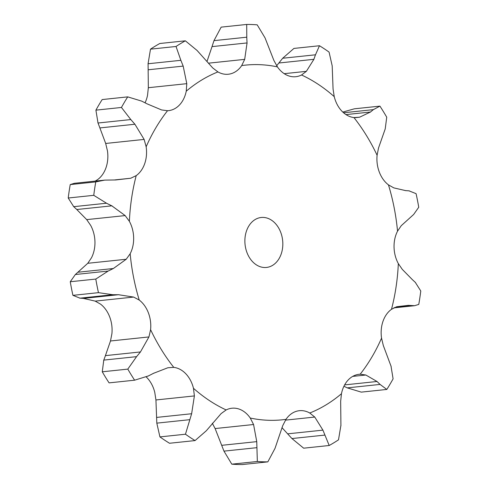 <?xml version="1.0" encoding="UTF-8"?>
<svg xmlns="http://www.w3.org/2000/svg" width="489" height="489" viewBox="0 0 489 489"><rect width="100%" height="100%" fill="white"/><g stroke="black" fill="none" stroke-linecap="round" stroke-linejoin="round"><path stroke-width="0.73" d="M98.46 292.66L72.922 295.344L80.007 298.162L112.8 294.714L98.46 292.66A219.231 164.952 -96 0 1 95.795 279.066L70.257 281.75L75.367 274.506L87.769 263.29L91.461 257.831A28.289 21.284 -96 0 0 94.952 241.755A28.289 21.284 -96 0 0 90.673 225.398L86.706 219.622L76.791 209.518L111.828 205.838L125.16 215.582L86.706 219.622M119.041 294.72L112.213 294.72M79.676 298.137L83.808 298.424M72.922 295.344A219.231 164.952 -96 0 1 70.257 281.75M139.231 300.05A178.296 134.151 -96 0 1 130.166 253.76A28.289 21.284 -96 0 0 133.65 237.691A28.289 21.284 -96 0 0 129.377 221.328A178.296 134.151 -96 0 1 136.205 175.624A28.289 21.284 -96 0 0 144.732 163.564A28.289 21.284 -96 0 0 146.15 146.792A178.296 134.151 -96 0 1 167.531 110.722A28.289 21.284 -96 0 0 168.503 110.655A28.289 21.284 -96 0 0 179.402 105.062A28.289 21.284 -96 0 0 186.242 91.205A178.296 134.151 -96 0 1 217.929 71.92A28.289 21.284 -96 0 0 228.339 74.236A28.289 21.284 -96 0 0 230.802 73.778A28.289 21.284 -96 0 0 241.7 65.581A178.296 134.151 -96 0 1 277.428 66.889A28.289 21.284 -96 0 0 288.742 75.905A28.289 21.284 -96 0 0 295.79 76.712A28.289 21.284 -96 0 0 301.548 74.988A178.296 134.151 -96 0 1 334.238 96.639A28.289 21.284 -96 0 0 341.756 111.021A28.289 21.284 -96 0 0 353.926 117.562A178.296 134.151 -96 0 1 377.098 155.27A28.289 21.284 -96 0 0 379.342 172.171A28.289 21.284 -96 0 0 388.468 184.879A178.296 134.151 -96 0 1 397.539 231.169A28.289 21.284 -96 0 0 394.048 247.245A28.289 21.284 -96 0 0 398.327 263.602A178.296 134.151 -96 0 1 391.493 309.305A28.289 21.284 -96 0 0 382.973 321.371A28.289 21.284 -96 0 0 381.548 338.137A178.296 134.151 -96 0 1 360.173 374.207A28.289 21.284 -96 0 0 359.195 374.281A28.289 21.284 -96 0 0 348.296 379.867A28.289 21.284 -96 0 0 341.463 393.724A178.296 134.151 -96 0 1 326.163 404.806A178.296 134.151 -96 0 1 309.769 413.016A28.289 21.284 -96 0 0 299.366 410.699A28.289 21.284 -96 0 0 296.902 411.151A28.289 21.284 -96 0 0 285.998 419.354A178.296 134.151 -96 0 1 250.27 418.04A28.289 21.284 -96 0 0 238.956 409.024A28.289 21.284 -96 0 0 231.914 408.223A28.289 21.284 -96 0 0 226.15 409.947A178.296 134.151 -96 0 1 193.467 388.297A28.289 21.284 -96 0 0 185.942 373.914A28.289 21.284 -96 0 0 173.772 367.367A178.296 134.151 -96 0 1 150.6 329.665A28.289 21.284 -96 0 0 148.356 312.758A28.289 21.284 -96 0 0 139.231 300.05L133.631 297.067L118.491 294.72L83.454 298.406L95.178 301.114L100.532 304.121A28.289 21.284 -96 0 1 109.658 316.829A28.289 21.284 -96 0 1 111.902 333.73L110.483 340.986L105.416 355.631L140.459 351.946L136.572 356.652L127.806 369.116A219.231 164.952 -96 0 0 134.616 380.191L148.418 375.919M130.166 253.76L126.223 259.249L113.356 268.516L108.167 271.059L95.795 279.066M146.15 146.792L144.133 139.414L134.915 124.243L99.878 127.929L105.679 143.46L107.452 150.863A28.289 21.284 -96 0 1 106.027 167.629A28.289 21.284 -96 0 1 97.507 179.695L95.178 181.113M186.242 91.205L186.792 83.668L183.179 66.107L148.143 69.786L148.338 87.708L147.537 95.276A28.289 21.284 -96 0 1 145.068 102.751M146.205 376.94A28.289 21.284 -96 0 1 147.244 377.979A28.289 21.284 -96 0 1 154.762 392.361L155.936 399.965L194.39 395.925L191.633 413.737L185.459 434.22A219.231 164.952 -96 0 0 195.062 440.577L206.315 430.754L221.095 413.615L226.15 409.947M126.223 259.249L87.769 263.29M113.356 268.516L78.319 272.196M108.167 271.059L75.367 274.506M272.63 265.338A25.116 18.9 -96 0 1 266.474 267.446A25.116 18.9 -96 0 1 245.056 244.439A25.116 18.9 -96 0 1 261.224 217.483A25.116 18.9 -96 0 1 281.927 236.266A25.116 18.9 -96 0 1 272.63 265.338M150.6 329.665L148.937 336.939L140.459 351.946M134.616 380.191L109.078 382.875A219.231 164.952 -96 0 1 102.268 371.799L103.778 360.1L136.572 356.652M103.631 360.54L105.6 355.185M129.377 221.328L125.16 215.582M173.772 367.367L167.868 367.746L153.577 373.296M68.222 198.008A219.231 164.952 -96 0 1 70.227 184.585L74.383 183.302L104.732 180.111L95.765 181.902A219.231 164.952 -96 0 0 93.76 195.325L106.516 203.222L73.723 206.676L68.222 198.008L93.76 195.325M73.429 206.389L77.115 209.805M193.467 388.297L194.39 395.925M136.205 175.624L130.74 178.234L114.811 179.909M195.062 440.577L169.524 443.26A219.231 164.952 -96 0 1 159.927 436.903L156.81 423.138L155.936 399.965M134.915 124.243L130.808 119.567L98.014 123.014L95.905 110.147A219.231 164.952 -96 0 1 102.183 99.56L127.721 96.871L141.731 101.131L147.024 103.821L161.596 109.946L167.531 110.722M97.843 122.525L100.08 128.418M250.27 418.04L253.571 424.513L215.117 428.56L212.324 423.248M285.998 419.354L282.764 425.583L275.02 448.358L267.831 461.867L242.293 464.55A219.231 164.952 -96 0 1 231.798 464.165L223.968 451.133L215.117 428.56M183.179 66.107L180.863 60.312L148.069 63.759L150.496 49.163A219.231 164.952 -96 0 1 159.799 43.503L185.337 40.813L197.061 50.453L212.684 67.904L217.929 71.92M148.081 63.154L148.167 70.392M309.769 413.016L314.763 417.05L285.497 420.13M314.763 417.05L322.917 430.131L329.201 445.497L303.663 448.187L291.939 438.547L281.97 427.624M241.7 65.581L244.689 59.371L247.055 42.934L212.018 46.62L207.03 61.376M213.98 40.642L246.774 37.195L246.707 24.45L221.169 27.133L213.98 40.642L212.018 46.62M341.463 393.724L340.662 401.292L340.857 419.214M277.428 66.889L273.883 60.44L265.032 37.867L257.202 24.835A219.231 164.952 -96 0 0 246.707 24.45M360.173 374.207L365.851 375.014L352.716 376.396M301.548 74.988L306.358 71.345L313.895 59.322L278.858 63.008L276.676 65.752M365.851 375.014L377.019 381.493L380.063 384.421L386.817 389.44L361.279 392.129L347.269 387.869L343.932 386.249M282.685 58.246L315.484 54.799L319.476 45.74L293.938 48.423L282.685 58.246L278.858 63.008M381.548 338.137L383.321 345.54L389.122 361.071M334.238 96.639L333.064 89.035L332.19 65.862L329.073 52.097A219.231 164.952 -96 0 0 319.476 45.74M391.493 309.305L396.713 306.719L408.339 305.356L414.617 305.698L418.773 304.415A219.231 164.952 -96 0 0 420.778 290.992L415.277 282.324M353.926 117.562L359.58 117.213L370.46 112.024L345.992 114.597M343.571 112.763L373.376 109.634L379.922 106.125L354.384 108.809L342.795 112.06M398.327 263.602L402.294 269.378L412.209 279.482M377.098 155.27L378.517 148.014L385.222 128.9L386.732 117.201A219.231 164.952 -96 0 0 379.922 106.125M397.539 231.169L401.231 225.71L413.633 214.494L418.743 207.25A219.231 164.952 -96 0 0 416.078 193.656L408.993 190.838M388.468 184.879L393.822 187.886L405.546 190.594M154.078 373.034L147.886 376.188M130.74 178.234L115.697 179.958L104.732 180.111M112.348 206.101L105.966 202.966M130.808 119.567L121.443 107.464A219.231 164.952 -96 0 1 127.721 96.871M253.571 424.513L256.756 441.64L257.336 461.482A219.231 164.952 -96 0 0 267.831 461.867M180.863 60.312L176.034 46.479A219.231 164.952 -96 0 1 185.337 40.813M340.931 425.241L338.504 439.837A219.231 164.952 -96 0 1 333.889 442.765A219.231 164.952 -96 0 1 329.201 445.497M340.833 418.608L340.919 425.846M247.067 43.509L246.731 36.626M390.986 365.986L393.095 378.853A219.231 164.952 -96 0 1 386.817 389.44M388.92 360.582L391.157 366.475M313.724 59.774L315.625 54.346M411.885 279.195L415.571 282.611M370.155 112.262L373.651 109.395M405.192 190.576L409.324 190.863M102.268 371.799L127.806 369.116M70.227 184.585L95.765 181.902M191.633 413.737L156.596 417.417M189.604 419.69L156.81 423.138M159.927 436.903L185.459 434.22M95.905 110.147L121.443 107.464M256.756 441.64L221.719 445.32M256.762 447.686L223.968 451.133M231.798 464.165L257.336 461.482M150.496 49.163L176.034 46.479M322.917 430.131L287.88 433.816M324.733 435.1L291.939 438.547M377.019 381.493L344.629 384.898M380.063 384.421L347.269 387.869M411.787 305.686L394.641 307.489M133.631 297.067L95.178 301.114M148.937 336.939L110.483 340.986M144.133 139.414L105.679 143.46M186.792 83.668L148.338 87.708M244.689 59.371L208.638 63.16M306.358 71.345L284.207 73.674M359.58 117.213L355.252 117.666M393.822 307.887L414.617 305.698"/></g></svg>
